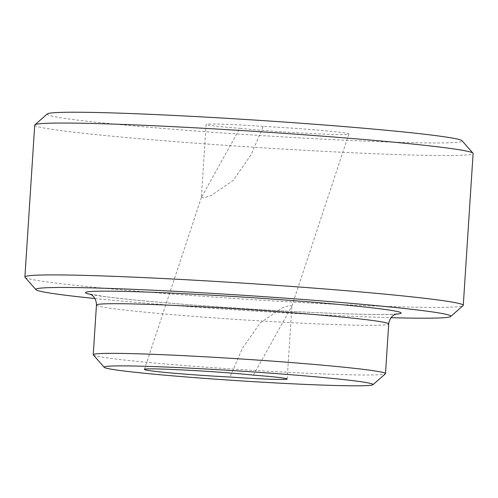 <?xml version="1.0" encoding="UTF-8"?>
<svg xmlns="http://www.w3.org/2000/svg" width="498" height="498" viewBox="0 0 498 498"><rect width="100%" height="100%" fill="white"/><g stroke="black" fill="none" stroke-linecap="round" stroke-linejoin="round"><path stroke-width="0.37" stroke-dasharray="2.49 1.87" d="M201.379 197.513L203.881 197.887L211.252 195.465L233.213 180.363L251.004 154.928L263.28 126.417C302.161 128.328 350.847 132.661 348.861 134.03C350.81 136.097 273.545 132.045 239.862 128.322L201.379 197.513L206.104 124.456A48.667 1.762 -176.3 0 0 239.862 128.322M253.42 375.125L291.853 306.158L289.425 305.554L282.111 307.945L260.205 322.947L242.358 348.363L229.995 377.03M47.322 113.918A207.934 7.52 -176.3 0 0 254.179 135.101A207.934 7.52 -176.3 0 0 462.044 140.735M34.723 125.104A219.649 7.943 -176.3 0 0 253.395 147.209A219.649 7.943 -176.3 0 0 473.1 153.452M25.025 277.274A219.649 7.943 -176.3 0 0 243.578 299.08A219.649 7.943 -176.3 0 0 463.115 305.604M94.9 298.514A207.934 7.52 -176.3 0 0 391.092 317.668M93.325 354.918A146.431 5.297 -176.3 0 0 239.028 369.454A146.431 5.297 -176.3 0 0 385.384 373.805M263.28 126.417A48.667 1.762 -176.3 0 0 206.104 124.456M90.692 294.43A158.146 5.721 -176.3 0 0 242.968 308.542A158.146 5.721 -176.3 0 0 395.792 314.163M96.45 305.069A146.431 5.297 -176.3 0 0 242.24 319.803A146.431 5.297 -176.3 0 0 388.708 323.968M291.853 306.158L348.861 134.03M144.42 369.416L201.422 197.289M89.889 294.069L105.122 296.64C123.965 299.099 151.822 301.776 188.692 304.676C227.654 307.696 266.281 310.154 304.577 312.065C349.777 314.226 379.376 314.948 393.389 314.213L396.632 313.908M287.178 378.99L291.903 305.934"/><path stroke-width="0.75" d="M159.217 371.819C175.981 373.618 205.923 375.822 229.995 377.03A48.667 1.762 -176.3 0 0 287.178 378.99A48.667 1.762 -176.3 0 0 253.42 375.125C219.736 371.402 142.465 367.35 144.42 369.416C144.439 369.958 149.369 370.761 159.217 371.819M391.092 317.668A207.934 7.52 -176.3 0 0 450.678 316.516L463.115 305.604A219.649 7.943 -176.3 0 0 463.277 305.324L473.1 153.452A219.649 7.943 -176.3 0 0 472.976 153.16L462.044 140.735A207.934 7.52 -176.3 0 0 304.807 123.523A207.934 7.52 -176.3 0 0 47.322 113.918L34.885 124.83A219.649 7.943 -176.3 0 0 34.723 125.104L24.9 276.975A219.649 7.943 -176.3 0 0 25.025 277.274L35.956 289.699A207.934 7.52 -176.3 0 0 94.9 298.514M472.976 153.16A219.649 7.943 -176.3 0 0 306.874 134.977A219.649 7.943 -176.3 0 0 34.885 124.83M463.277 305.324A219.649 7.943 -176.3 0 0 297.051 286.848A219.649 7.943 -176.3 0 0 24.9 276.975M450.678 316.516A207.934 7.52 -176.3 0 0 293.471 298.756A207.934 7.52 -176.3 0 0 35.956 289.699M372.946 384.711L385.384 373.805A146.431 5.297 -176.3 0 0 385.496 373.618A146.431 5.297 -176.3 0 0 274.678 361.299A146.431 5.297 -176.3 0 0 93.244 354.719A146.431 5.297 -176.3 0 0 93.325 354.918L104.25 367.337A134.715 4.874 -176.3 0 0 238.299 380.715A134.715 4.874 -176.3 0 0 372.946 384.711A134.715 4.874 -176.3 0 0 271.099 373.207A134.715 4.874 -176.3 0 0 104.25 367.337M395.792 314.163A158.146 5.721 -176.3 0 0 281.47 299.734A158.146 5.721 -176.3 0 0 90.692 294.43M396.613 313.908L394.646 314.674C394.292 314.798 389.741 316.821 388.708 323.968A146.431 5.297 -176.3 0 0 277.884 311.648A146.431 5.297 -176.3 0 0 96.45 305.069C96.344 297.848 92.093 295.258 91.757 295.09L89.901 294.075M385.496 373.618L388.708 323.968M93.244 354.719L96.45 305.069"/></g></svg>
